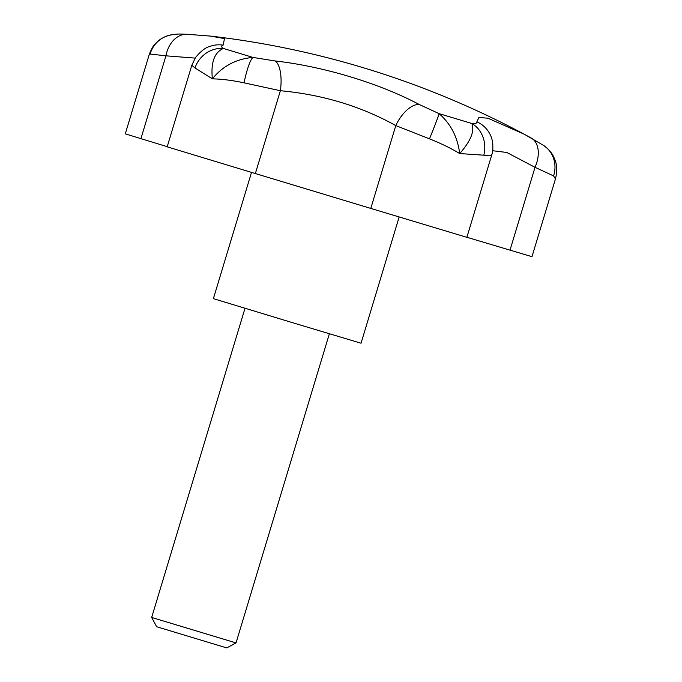 <?xml version="1.0" encoding="UTF-8"?>
<svg xmlns="http://www.w3.org/2000/svg" width="682" height="682" viewBox="0 0 682 682"><rect width="100%" height="100%" fill="white"/><g stroke="black" fill="none" stroke-linecap="round" stroke-linejoin="round"><path stroke-width="1.02" d="M251.513 172.393L213.389 298.648L296.176 323.78L361.042 343.225L399.149 216.995M492.66 150.722L506.777 152.461L535.029 167.312A27.544 17.766 -61 0 0 531.159 137.986A27.544 17.766 -61 0 0 531.005 137.9L524.296 134.243L487.869 118.191L478.926 117.492L476.863 121.805C477.136 123.237 475.448 123.792 471.808 123.485C474.808 130.97 470.776 140.995 459.711 153.561C457.562 137.022 450.683 123.715 439.08 113.647L419.157 104.457C379.328 83.272 323.098 66.333 275.187 60.971L252.954 57.424C236.185 58.925 222.656 66.069 212.366 78.856C210.729 62.446 214.412 52.318 223.415 48.456C221.173 46.99 221.07 45.89 223.108 45.157L224.514 38.61L210.465 36.086M466.889 237.276L510.017 250.141L535.029 167.312L553.554 175.913A27.544 26.308 -55.1 0 0 543.946 145.624L524.288 134.243A881.306 881.306 0 0 0 210.61 36.103M226.739 647.9L156.647 626.732L151.668 617.449L236.032 642.921L226.739 647.9M476.863 121.805A27.544 27.058 -11.8 0 1 492.31 140.782A27.544 27.058 -11.8 0 1 492.822 144.422M419.157 104.457A27.544 14.075 117.8 0 0 395.79 125.59L429.481 138.847A27.544 0.767 112.2 0 0 439.08 113.647L471.808 123.485A27.544 24.296 95.2 0 1 483.828 155.189C489.727 156.195 492.327 155.939 491.628 154.413M429.481 138.847C440.913 143.382 450.99 148.292 459.711 153.561L483.828 155.189M553.554 175.913L555.463 178.889C557.254 171.6 557.168 165.513 555.216 160.602C553.452 156.238 552.343 152.18 543.776 145.505M275.187 60.971A27.544 10.699 96.6 0 1 280.37 90.723C322.501 94.61 360.974 106.239 395.79 125.59L370.786 208.419L466.872 237.327L491.722 155.036C493.009 151.464 493.197 146.715 492.293 140.79M223.108 45.157A27.544 26.445 -109.3 0 0 210.397 46.257C206.024 47.143 201.079 50.877 195.564 57.476L191.795 65.302L194.992 67.944A27.544 25.831 122.7 0 1 223.415 48.456L252.954 57.424A27.544 4.569 101.4 0 0 244.045 82.837L280.37 90.723L255.358 173.552L370.786 208.419M194.992 67.944L212.366 78.856C221.624 79.01 232.187 80.34 244.045 82.837M210.397 46.257A27.544 26.445 -109.3 0 0 210.371 46.265A27.544 26.445 -109.3 0 0 208.905 46.828M187.38 34.288A27.544 20.451 92.9 0 0 187.2 34.279A27.544 20.451 92.9 0 0 165.939 55.822L195.137 58.115M171.293 34.825A27.544 27.127 74.6 0 0 150.117 54.049L165.939 55.822L140.927 138.651L167.226 146.681M169.179 35.311C160.679 37.86 156.851 42.062 155.607 43.46C153.51 45.234 151.361 48.985 149.17 54.713L150.117 54.049M149.179 54.713L125.283 133.851L140.927 138.651M191.795 65.302L167.184 146.826L255.358 173.552M510.017 250.141L531.977 256.679L555.463 178.889M210.712 77.842L214.387 78.95M245 308.307L151.668 617.449M329.372 333.779L236.032 642.921M210.653 36.112L187.2 34.279C182.154 34.373 179.238 33.162 168.914 35.379L168.914 35.379"/></g></svg>
